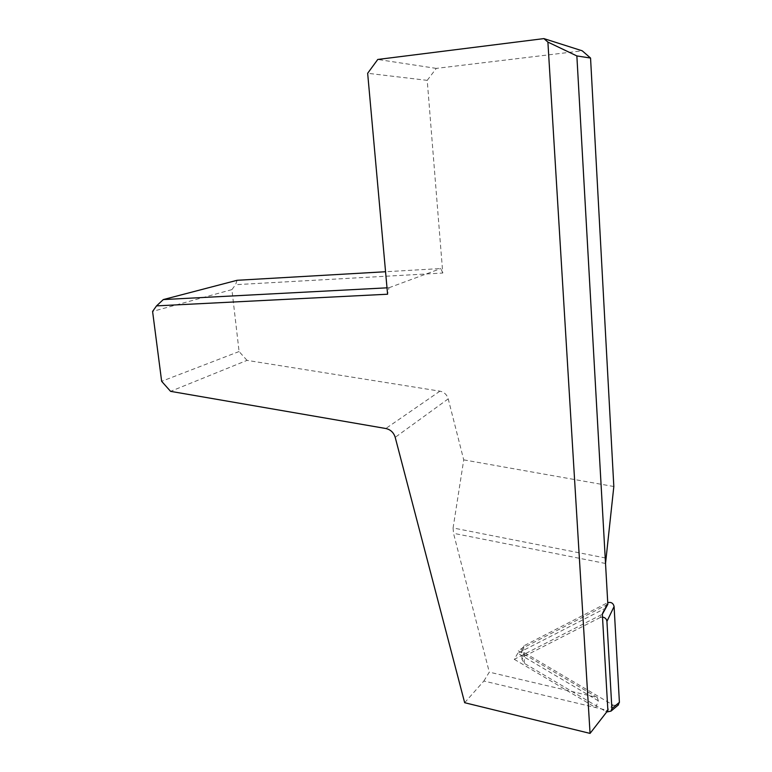 <?xml version="1.0" encoding="UTF-8"?>
<svg xmlns="http://www.w3.org/2000/svg" width="772" height="772" viewBox="0 0 772 772"><rect width="100%" height="100%" fill="white"/><g stroke="black" fill="none" stroke-linecap="round" stroke-linejoin="round"><path stroke-width="0.58" stroke-dasharray="3.86 2.9" d="M464.667 702.713L483.861 681.02L607.882 710.472M483.861 681.02L489.294 672.132L597.345 697.492L517.906 650.564L517.809 653.218L514.277 659.307L602.343 614.271M514.277 659.307L595.694 707.577L598.329 700.831L597.345 697.492M598.329 700.831L517.809 653.218L606.242 607.834M387.004 287.831L389.04 287.724L387.583 294.219M237.072 280.294L235.566 284.685L442.771 273.037L427.215 80.356L367.655 73.282M442.771 273.037L440.851 268.55L385.556 271.734M389.04 287.724L440.851 268.55M605.644 558.021L453.087 527.961L463.731 459.861L448.214 398.873C446.911 394.637 444.151 392.07 439.934 391.163L247.03 360.37L170.573 391.346M453.087 527.961L453.502 533.307L489.294 672.132M607.834 604.312L517.906 650.564M427.215 80.356L436.286 68.39L582.233 50.807M463.731 459.861L613.827 486.514M247.03 360.37L239.088 351.54L231.909 289.616L235.566 284.685M231.909 289.616L152.586 311.425M239.088 351.54L161.647 381.31M436.286 68.39L377.769 59.463M602.507 617.079L600.211 617.523L607.496 602.758L523.677 645.923L521.882 648.731L524.159 652.591L613.286 705.212L617.928 705.318M600.211 617.523L523.821 656.528L521.978 659.384L524.304 663.322L606.696 711.996M439.934 391.163L385.817 428.508M448.214 398.873L395.206 437.338M605.528 563.483L453.502 533.307M524.304 663.322L524.159 652.591M523.821 656.528L523.677 645.923M605.663 711.523L613.286 705.212M521.978 659.384L521.882 648.731"/><path stroke-width="1.16" d="M607.882 710.472L602.343 614.271L607.834 604.312L576.858 55.931L547.898 42.084L590.059 733.4L607.882 710.472M590.059 733.4L464.667 702.713L395.206 437.338C393.691 432.532 390.564 429.579 385.817 428.508L170.573 391.346L161.647 381.31L152.586 311.425L156.542 305.876L387.583 294.219L367.655 73.282L377.769 59.463L543.903 38.6L547.898 42.084M387.004 287.831L163.297 299.575L156.542 305.876M385.556 271.734L237.072 280.294L163.297 299.575M605.528 563.483L613.827 486.514L590.551 58.045L576.858 55.931M543.903 38.6L582.233 50.807L590.551 58.045M607.747 602.642C611.154 601.851 613.267 603.154 614.097 606.522L619.405 702.317L617.928 705.318M606.696 711.996L611.009 711.118L611.887 708.59L606.927 621.383C606.551 618.922 605.074 617.484 602.507 617.079M606.927 621.383L614.097 606.522M611.887 708.59L619.405 702.317M611.009 711.118L618.536 704.807"/></g></svg>
